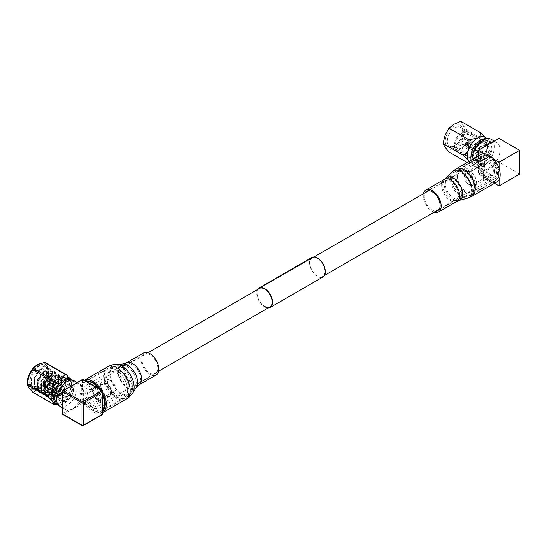 <?xml version="1.0" encoding="UTF-8"?>
<svg xmlns="http://www.w3.org/2000/svg" width="547" height="547" viewBox="0 0 547 547"><rect width="100%" height="100%" fill="white"/><g stroke="black" fill="none" stroke-linecap="round" stroke-linejoin="round"><path stroke-width="0.41" stroke-dasharray="2.73 2.05" d="M93.12 405.423A10.639 6.14 -120 0 0 98.433 405.949A10.639 6.14 -120 0 0 100.067 397.43A10.639 6.14 -120 0 0 93.12 388.055A10.639 6.14 -120 0 0 87.8 387.529A10.639 6.14 -120 0 0 86.166 396.055A10.639 6.14 -120 0 0 93.12 405.423M488.943 176.9A10.639 6.14 -120 0 0 494.262 177.426A10.639 6.14 -120 0 0 495.89 168.9A10.639 6.14 -120 0 0 488.943 159.526A10.639 6.14 -120 0 0 483.623 158.999A10.639 6.14 -120 0 0 481.996 167.526A10.639 6.14 -120 0 0 488.943 176.9M312.098 258.027A10.639 6.14 -120 0 0 310.47 266.553A10.639 6.14 -120 0 0 317.417 275.927A10.639 6.14 -120 0 0 322.737 276.454A10.639 6.14 -120 0 0 324.364 267.927A10.639 6.14 -120 0 0 317.417 258.56A10.639 6.14 -120 0 0 312.098 258.027L259.326 288.501A10.639 6.14 -120 0 0 257.692 297.021A10.639 6.14 -120 0 0 264.639 306.395M311.811 257.528A11.213 6.475 -120 0 0 310.094 266.512A11.213 6.475 -120 0 0 317.417 276.399A11.213 6.475 -120 0 0 323.024 276.953M257.548 289.527A11.213 6.475 -120 0 0 264.639 306.867A11.213 6.475 -120 0 0 268.18 307.947M453.976 126.063A12.342 7.125 120 0 0 445.251 141.181A12.342 7.125 120 0 0 453.976 146.22L453.976 146.22A12.342 7.125 120 0 0 462.707 131.102A12.342 7.125 120 0 0 453.976 126.063M455.015 145.618L453.976 146.22L455.015 145.618A10.872 6.277 -60 0 1 449.579 146.158A10.872 6.277 -60 0 1 447.911 137.447A10.872 6.277 -60 0 1 455.015 127.861A10.872 6.277 -60 0 1 460.451 127.328A10.872 6.277 -60 0 1 462.707 132.306A10.872 6.277 -60 0 1 455.015 145.618L455.015 145.618M482.714 163.58A13.285 7.672 120 0 0 491.486 143.799A13.285 7.672 120 0 0 482.714 141.885A13.285 7.672 120 0 0 473.476 156.1A13.285 7.672 120 0 0 479.363 164.797A13.285 7.672 120 0 0 482.714 163.58M486.953 138.665A14.557 8.403 -60 0 1 488.43 139.232A14.557 8.403 -60 0 1 490.768 142.042A14.557 8.403 -60 0 1 481.155 163.717A14.557 8.403 -60 0 1 477.483 165.057A14.557 8.403 -60 0 1 473.88 164.435A14.557 8.403 -60 0 1 471.104 160.196M478.331 153.57A2.94 1.696 120 0 0 478.481 153.68A2.94 1.696 120 0 0 479.951 153.536A2.94 1.696 120 0 0 481.873 150.945A2.94 1.696 120 0 0 481.422 148.593A2.94 1.696 120 0 0 479.951 148.736A2.94 1.696 120 0 0 478.331 150.575L480.157 149.516L480.157 152.517L467.466 145.187L466.844 145.55L467.364 145.851L465.818 146.35L465.49 146.028L477.593 153.016A2.94 1.696 -60 0 0 477.811 153.276L478.331 153.57L480.157 152.517M480.157 149.516L467.466 142.186L466.844 142.548L467.364 142.849L465.531 143.184L465.531 146.186M465.531 143.184L465.49 143.793L477.593 150.781A2.94 1.696 -60 0 1 477.811 150.275L478.331 150.575M464.116 144.394A2.94 1.696 -60 0 1 462.646 144.538A2.94 1.696 -60 0 1 462.201 142.186A2.94 1.696 -60 0 1 464.116 139.594A2.94 1.696 -60 0 1 465.586 139.451A2.94 1.696 -60 0 1 466.037 141.803A2.94 1.696 -60 0 1 464.116 144.394M464.116 138.398A4.41 2.544 -60 0 1 466.324 138.179A4.41 2.544 -60 0 1 466.994 141.714A4.41 2.544 -60 0 1 464.116 145.598A4.41 2.544 -60 0 1 461.914 145.817A4.41 2.544 -60 0 1 461.237 142.282A4.41 2.544 -60 0 1 464.116 138.398M479.951 147.54A4.41 2.544 -60 0 1 482.153 147.321A4.41 2.544 -60 0 1 482.83 150.849A4.41 2.544 -60 0 1 479.951 154.739A4.41 2.544 -60 0 1 477.75 154.951A4.41 2.544 -60 0 1 477.073 151.423A4.41 2.544 -60 0 1 479.951 147.54M479.951 143.936A8.814 5.087 120 0 0 474.194 151.71A8.814 5.087 120 0 0 475.541 158.774A8.814 5.087 120 0 0 479.951 158.336A8.814 5.087 120 0 0 485.709 150.569A8.814 5.087 120 0 0 484.362 143.505A8.814 5.087 120 0 0 479.951 143.936M461.771 147.84A8.814 5.087 -60 0 1 457.36 148.278A8.814 5.087 -60 0 1 456.013 141.208A8.814 5.087 -60 0 1 461.771 133.441A8.814 5.087 -60 0 1 466.181 133.003A8.814 5.087 -60 0 1 467.528 140.073A8.814 5.087 -60 0 1 461.771 147.84M461.771 132.244A10.284 5.935 -60 0 1 466.912 131.731A10.284 5.935 -60 0 1 468.492 139.977A10.284 5.935 -60 0 1 461.771 149.037A10.284 5.935 -60 0 1 456.629 149.55A10.284 5.935 -60 0 1 455.049 141.304A10.284 5.935 -60 0 1 461.771 132.244M479.951 142.74A10.284 5.935 -60 0 1 485.093 142.234A10.284 5.935 -60 0 1 486.673 150.473A10.284 5.935 -60 0 1 479.951 159.533A10.284 5.935 -60 0 1 474.81 160.045A10.284 5.935 -60 0 1 473.23 151.806A10.284 5.935 -60 0 1 479.951 142.74M479.951 160.018A10.872 6.277 -60 0 1 474.516 160.551A10.872 6.277 -60 0 1 472.847 151.84A10.872 6.277 -60 0 1 479.951 142.261A10.872 6.277 -60 0 1 485.387 141.721A10.872 6.277 -60 0 1 487.056 150.432A10.872 6.277 -60 0 1 479.951 160.018M473.969 182.418A6.81 3.932 -120 0 0 470.023 174.678A6.81 3.932 -120 0 0 464.656 175.061A6.81 3.932 -120 0 0 464.335 176.859A6.81 3.932 -120 0 0 470.871 185.823A6.81 3.932 -120 0 0 473.969 182.418M464.998 175.437A8.082 4.663 60 0 1 465.374 173.303A8.082 4.663 60 0 1 466.666 171.737A8.082 4.663 60 0 1 472.895 173.905A8.082 4.663 60 0 1 476.423 182.035A8.082 4.663 60 0 1 474.748 185.734A8.082 4.663 60 0 1 472.752 186.083A8.082 4.663 60 0 1 464.998 175.437M484.526 165.659A6.249 3.61 -120 0 0 487.254 171.949A6.249 3.61 -120 0 0 492.068 173.625A6.249 3.61 -120 0 0 493.36 170.767A6.249 3.61 -120 0 0 490.632 164.476A6.249 3.61 -120 0 0 485.818 162.801A6.249 3.61 -120 0 0 484.526 165.659M464.731 177.084A6.249 3.61 -120 0 0 467.459 183.375A6.249 3.61 -120 0 0 472.28 185.05A6.249 3.61 -120 0 0 473.572 182.192A6.249 3.61 -120 0 0 470.844 175.902A6.249 3.61 -120 0 0 466.023 174.226A6.249 3.61 -120 0 0 464.731 177.084M483.548 177.925L483.233 173.413L484.792 177.207L483.233 180.64L483.548 177.925M494.659 171.512A8.082 4.663 -120 0 0 491.131 163.382A8.082 4.663 -120 0 0 484.902 161.215A8.082 4.663 -120 0 0 483.227 164.914A8.082 4.663 -120 0 0 486.755 173.043A8.082 4.663 -120 0 0 492.984 175.211A8.082 4.663 -120 0 0 494.659 171.512M470.851 172.059L471.199 169.255L469.442 172.873L471.199 176.893L470.851 172.059M480.369 163.259A12.13 7.002 -120 0 0 485.661 175.464A12.13 7.002 -120 0 0 495.008 178.719A12.13 7.002 -120 0 0 497.517 173.167A12.13 7.002 -120 0 0 492.225 160.955A12.13 7.002 -120 0 0 482.878 157.707A12.13 7.002 -120 0 0 480.369 163.259M457.408 176.517A12.13 7.002 -120 0 0 462.7 188.722A12.13 7.002 -120 0 0 472.047 191.97A12.13 7.002 -120 0 0 474.564 186.418A12.13 7.002 -120 0 0 469.264 174.213A12.13 7.002 -120 0 0 459.918 170.965A12.13 7.002 -120 0 0 457.408 176.517M475.753 187.108A13.812 7.973 -120 0 0 469.723 173.208A13.812 7.973 -120 0 0 459.077 169.508A13.812 7.973 -120 0 0 456.219 175.826A13.812 7.973 -120 0 0 462.249 189.727A13.812 7.973 -120 0 0 472.888 193.426A13.812 7.973 -120 0 0 475.753 187.108M498.707 173.85A13.812 7.973 -120 0 0 492.683 159.95A13.812 7.973 -120 0 0 482.037 156.251A13.812 7.973 -120 0 0 479.179 162.575A13.812 7.973 -120 0 0 485.203 176.476A13.812 7.973 -120 0 0 495.849 180.175A13.812 7.973 -120 0 0 498.707 173.85M499.069 138.405L499.069 162.172L484.321 170.691A15.863 9.155 120 0 0 488.779 169.18A15.863 9.155 120 0 0 493.23 165.543A15.863 9.155 120 0 0 499.069 155.437A15.863 9.155 120 0 0 499.069 145.146A15.863 9.155 120 0 0 496.703 142.494A15.863 9.155 120 0 0 493.23 141.776M472.02 159.669A15.863 9.155 120 0 0 475.302 166.767A15.863 9.155 120 0 0 483.233 165.98A15.863 9.155 120 0 0 493.592 152.004A15.863 9.155 120 0 0 491.165 139.3M483.233 160.23A8.814 5.087 120 0 0 488.991 152.463A8.814 5.087 120 0 0 487.644 145.399A8.814 5.087 120 0 0 483.233 145.837A8.814 5.087 120 0 0 477.476 153.604A8.814 5.087 120 0 0 478.823 160.668A8.814 5.087 120 0 0 483.233 160.23M482.714 159.929A8.814 5.087 120 0 0 488.471 152.162A8.814 5.087 120 0 0 487.124 145.099A8.814 5.087 120 0 0 482.714 145.536A8.814 5.087 120 0 0 476.957 153.304A8.814 5.087 120 0 0 478.304 160.367A8.814 5.087 120 0 0 482.714 159.929M467.138 162.486L469.025 163.574L472.54 163.28L477.729 161.734A14.557 8.403 120 0 0 486.639 150.651L487.24 139.806L486.639 138.767A14.557 8.403 -60 0 1 487.343 140.066A14.557 8.403 -60 0 1 486.639 150.651C485.285 153.495 483.377 155.512 480.909 156.715L460.841 145.126L453.976 148.025L448.957 151.984M485.004 137.249A14.557 8.403 -60 0 1 486.639 138.767M478.481 155.936L478.481 174.055L494.509 183.313M499.069 168.483L499.069 179.628M484.485 153.755L493.401 158.904M484.321 146.924A15.863 9.155 120 0 0 478.481 157.03A15.863 9.155 120 0 0 478.481 167.32A15.863 9.155 120 0 0 480.847 169.967A15.863 9.155 120 0 0 484.321 170.691L478.481 174.055M460.841 121.359L462.892 125.058L466.782 129.81L486.851 141.399M466.782 129.81L462.892 136.941L460.841 145.126M473.88 164.435L470.447 162.459A14.557 8.403 -60 0 0 474.058 163.074A14.557 8.403 -60 0 0 477.729 161.734C479.815 160.292 480.881 158.616 480.909 156.715M468.813 160.941C469.757 162.445 469.825 163.327 469.025 163.574M470.447 162.459A14.557 8.403 -60 0 1 469.121 161.338M445.067 135.348A14.557 8.403 -60 0 1 453.976 124.258A14.557 8.403 -60 0 1 462.892 125.058A14.557 8.403 -60 0 1 462.892 136.941A14.557 8.403 -60 0 1 453.976 148.025A14.557 8.403 -60 0 1 445.067 147.232A14.557 8.403 -60 0 1 445.067 135.348M519.65 174.055L499.069 162.172M477.811 150.275L479.227 149.461L467.972 142.958L465.818 143.355M477.811 153.276L479.227 152.456L467.972 145.96L465.818 146.35M467.466 142.186L467.466 145.187M466.844 142.548L466.844 145.55M467.364 142.849L467.364 145.851M477.593 150.781L477.593 153.016M479.227 149.461L479.227 152.456M467.972 142.958L467.972 145.96M465.49 143.793L465.49 146.028M483.233 180.64L483.233 173.413M471.199 176.893L471.199 169.255M83.609 391.249A13.224 7.637 60 0 1 86.344 385.197A13.224 7.637 60 0 1 96.532 388.739A13.224 7.637 60 0 1 102.31 402.045A13.224 7.637 60 0 1 99.568 408.103A13.224 7.637 60 0 1 89.38 404.554A13.224 7.637 60 0 1 83.609 391.249M106.562 377.998A13.224 7.637 60 0 1 109.304 371.939A13.224 7.637 60 0 1 119.492 375.481A13.224 7.637 60 0 1 125.263 388.794A13.224 7.637 60 0 1 122.528 394.845A13.224 7.637 60 0 1 112.333 391.303A13.224 7.637 60 0 1 106.562 377.998M127.601 390.141A16.526 9.545 60 0 1 124.176 397.71A16.526 9.545 60 0 1 111.444 393.279A16.526 9.545 60 0 1 104.224 376.644A16.526 9.545 60 0 1 107.65 369.081A16.526 9.545 60 0 1 120.388 373.505A16.526 9.545 60 0 1 127.601 390.141M102.59 409.853A16.526 9.545 60 0 1 101.222 410.961A16.526 9.545 60 0 1 88.484 406.537A16.526 9.545 60 0 1 81.271 389.902A16.526 9.545 60 0 1 84.689 382.332A16.526 9.545 60 0 1 86.337 381.703M99.575 389.348A16.526 9.545 60 0 1 102.863 395.201M104.634 383.584A7.966 4.602 -120 0 0 108.115 391.604A7.966 4.602 -120 0 0 114.255 393.737A7.966 4.602 -120 0 0 115.902 390.086A7.966 4.602 -120 0 0 110.268 380.336A7.966 4.602 -120 0 0 106.289 379.939A7.966 4.602 -120 0 0 104.634 383.584M100.737 385.84A7.966 4.602 -120 0 0 104.21 393.854A7.966 4.602 -120 0 0 110.35 395.987A7.966 4.602 -120 0 0 111.998 392.343A7.966 4.602 -120 0 0 108.518 384.329A7.966 4.602 -120 0 0 102.385 382.196A7.966 4.602 -120 0 0 100.737 385.84M115.902 388.425A5.928 3.419 60 0 1 114.672 391.139A5.928 3.419 60 0 1 110.104 389.553A5.928 3.419 60 0 1 107.52 383.584A5.928 3.419 60 0 1 108.75 380.876A5.928 3.419 60 0 1 111.711 381.163A5.928 3.419 60 0 1 115.902 388.425L115.902 390.086M88.929 394.319A5.928 3.419 60 0 1 90.152 391.611A5.928 3.419 60 0 1 94.72 393.197A5.928 3.419 60 0 1 97.304 399.16A5.928 3.419 60 0 1 96.081 401.874A5.928 3.419 60 0 1 91.513 400.288A5.928 3.419 60 0 1 88.929 394.319M111.212 392.185A7.214 4.164 60 0 1 106.111 395.132A7.214 4.164 60 0 1 101.01 386.298A7.214 4.164 60 0 1 106.111 383.351A7.214 4.164 60 0 1 111.212 392.185M111.499 392.63A7.966 4.602 60 0 1 109.851 396.274A7.966 4.602 60 0 1 103.711 394.141A7.966 4.602 60 0 1 100.238 386.127A7.966 4.602 60 0 1 101.886 382.483A7.966 4.602 60 0 1 108.026 384.616A7.966 4.602 60 0 1 111.499 392.63M92.716 390.469A7.966 4.602 -120 0 0 96.19 398.483A7.966 4.602 -120 0 0 102.33 400.616A7.966 4.602 -120 0 0 103.978 396.972A7.966 4.602 -120 0 0 100.498 388.958A7.966 4.602 -120 0 0 94.364 386.825A7.966 4.602 -120 0 0 92.716 390.469M103.192 396.814A7.214 4.164 60 0 1 98.091 399.761A7.214 4.164 60 0 1 92.99 390.927A7.214 4.164 60 0 1 98.091 387.98A7.214 4.164 60 0 1 103.192 396.814M103.479 397.259A7.966 4.602 60 0 1 101.831 400.91A7.966 4.602 60 0 1 95.691 398.77A7.966 4.602 60 0 1 92.217 390.756A7.966 4.602 60 0 1 93.865 387.112A7.966 4.602 60 0 1 100.005 389.245A7.966 4.602 60 0 1 103.479 397.259M48.888 384.124L48.69 383.837A4.663 2.694 120 0 0 50.057 379.96A4.663 2.694 120 0 0 49.77 378.558L49.852 379.659L58.426 384.609A3.733 2.154 120 0 0 58.283 384.35A3.733 2.154 120 0 0 58.098 384.138L49.524 379.187L49.784 377.662A5.224 3.015 120 0 0 49.374 377.334A5.224 3.015 120 0 0 45.21 378.886L54.44 384.22A5.224 3.015 120 0 0 53.873 384.931L44.635 379.597A5.224 3.015 120 0 0 43.411 385.587L52.649 390.92A5.224 3.015 120 0 0 52.799 391.173A5.224 3.015 120 0 0 52.977 391.392L43.739 386.059A5.224 3.015 120 0 0 44.15 386.387A5.224 3.015 120 0 0 48.314 384.835L57.551 390.168A5.224 3.015 120 0 0 58.126 389.457L48.888 384.124A5.224 3.015 120 0 0 50.112 378.134L59.349 383.461A5.224 3.015 120 0 0 59.199 383.215A5.224 3.015 120 0 0 59.021 382.996L49.784 377.662M49.442 378.093A4.663 2.694 120 0 0 45.408 379.174L46.399 380.021A3.733 2.154 -60 0 1 49.285 379.009A3.733 2.154 -60 0 1 49.524 379.187M46.399 380.021L54.974 384.979A3.733 2.154 120 0 0 54.406 385.683L44.833 379.885A4.663 2.694 120 0 0 43.753 385.163L44.991 384.828A3.733 2.154 -60 0 1 45.825 380.733M44.991 384.828L53.565 389.779A3.733 2.154 120 0 0 53.715 390.038A3.733 2.154 120 0 0 53.893 390.25L45.319 385.3L43.739 386.059M60.922 385.874A3.733 2.154 120 0 0 60.505 385.485A3.733 2.154 120 0 0 57.032 387.228A3.733 2.154 120 0 0 56.348 391.556A3.733 2.154 120 0 0 56.772 391.946A3.733 2.154 120 0 0 60.245 390.209A3.733 2.154 120 0 0 60.922 385.874M61.838 384.739A5.224 3.015 -60 0 1 60.888 390.804A5.224 3.015 -60 0 1 56.026 393.238A5.224 3.015 -60 0 1 55.438 392.698A5.224 3.015 -60 0 1 56.389 386.633A5.224 3.015 -60 0 1 61.25 384.192A5.224 3.015 -60 0 1 61.838 384.739M63.206 383.03A7.467 4.308 120 0 0 62.365 382.25A7.467 4.308 120 0 0 55.425 385.738A7.467 4.308 120 0 0 54.064 394.401A7.467 4.308 120 0 0 54.905 395.18A7.467 4.308 120 0 0 61.852 391.7A7.467 4.308 120 0 0 63.206 383.03M48.697 374.654A7.467 4.308 120 0 0 47.856 373.874A7.467 4.308 120 0 0 40.909 377.355A7.467 4.308 120 0 0 39.555 386.025A7.467 4.308 120 0 0 40.389 386.804A7.467 4.308 120 0 0 47.336 383.317A7.467 4.308 120 0 0 48.697 374.654M38.639 387.16A8.957 5.169 120 0 0 39.644 388.096A8.957 5.169 120 0 0 47.979 383.912A8.957 5.169 120 0 0 49.606 373.512A8.957 5.169 120 0 0 48.601 372.582A8.957 5.169 120 0 0 40.266 376.76A8.957 5.169 120 0 0 38.639 387.16M64.122 381.895A8.957 5.169 -60 0 1 62.495 392.295A8.957 5.169 -60 0 1 54.16 396.472A8.957 5.169 -60 0 1 53.155 395.543A8.957 5.169 -60 0 1 54.782 385.143A8.957 5.169 -60 0 1 63.117 380.958A8.957 5.169 -60 0 1 64.122 381.895M42.495 364.965A12.875 7.432 -60 0 1 44.225 365.533A12.875 7.432 -60 0 1 45.674 366.873A12.875 7.432 -60 0 1 46.652 369.15L45.722 367.454C43.316 365.628 40.478 367.174 37.217 372.083L42.618 368.952L45.934 370.059L46.892 373.444L44.587 380.774L39.015 386.483L31.541 386.052C26.256 380.473 35.582 363.878 42.495 364.965C35.452 363.618 25.853 381.143 31.288 387.29L32.868 388.705L39.726 388.308L48.157 378.818L48.71 368.623L47.398 367.358L41.374 368.24L34.037 378.367L34.591 389.19L36.17 390.613L43.022 390.216L51.459 380.726L52.006 370.531L50.693 369.266L44.669 370.141L37.34 380.268L37.887 391.098L39.466 392.514L46.324 392.117L54.755 382.627L55.309 372.432L53.989 371.167L47.972 372.049L40.635 382.175L41.189 392.999L42.769 394.421L49.62 394.025L58.057 384.534L58.604 374.339L57.291 373.075L51.268 373.95L43.938 384.076L44.485 394.907L46.064 396.322L52.922 395.925L61.353 386.435L61.9 376.24L60.587 374.975L54.57 375.857L47.233 385.984L47.78 396.814L49.36 398.23L56.218 397.833L64.649 388.343L65.202 378.148L63.89 376.883L57.866 377.758L50.529 387.885L49.579 392.896A12.875 7.432 -60 0 1 55.575 380.582A12.875 7.432 -60 0 1 65.072 377.567A12.875 7.432 -60 0 1 66.522 378.907L65.613 378.387L65.161 380.603L66.522 378.907M46.652 369.15L45.825 366.962L44.505 365.69L38.488 366.572L31.152 376.698L31.705 387.529L33.285 388.944L40.136 388.548L48.574 379.057L49.121 368.863L47.808 367.598L41.784 368.473L34.454 378.599L35.001 389.43L36.581 390.852L43.439 390.455L51.869 380.965L52.416 370.77L51.103 369.498L45.086 370.381L37.75 380.507L38.297 391.337L39.876 392.753L46.734 392.356L55.165 382.866L55.719 372.671L54.406 371.406L48.382 372.281L41.046 382.408L41.599 393.238L43.179 394.661L50.03 394.264L58.467 384.773L59.014 374.579L57.702 373.314L51.685 374.189L44.348 384.315L44.895 395.146L46.474 396.561L53.332 396.165L61.763 386.674L62.317 376.48L60.997 375.215L54.98 376.097L47.644 386.216L48.198 397.047L49.777 398.469L56.628 398.072L65.066 388.582L65.613 378.387M29.415 386.62A13.251 7.651 -60 0 1 32.841 369.868A13.251 7.651 -60 0 1 45.64 366.435A13.251 7.651 -60 0 1 46.892 371.119A13.251 7.651 -60 0 1 37.524 387.344A13.251 7.651 -60 0 1 29.415 386.62M71.554 384.951A10.065 5.812 -60 0 1 68.949 397.676A10.065 5.812 -60 0 1 59.226 400.281A10.065 5.812 -60 0 1 61.832 387.556A10.065 5.812 -60 0 1 71.554 384.951M71.425 380.186A13.778 7.959 -60 0 1 72.936 381.601A13.778 7.959 -60 0 1 74.173 385.184A13.778 7.959 -60 0 1 63.349 403.939A13.778 7.959 -60 0 1 57.64 404.055M72.477 380.254A14.557 8.403 -60 0 1 72.785 380.65A14.557 8.403 -60 0 1 74.091 384.438A14.557 8.403 -60 0 1 62.659 404.24A14.557 8.403 -60 0 1 58.228 404.937M69.531 378.203L70.31 379.228A14.557 8.403 -60 0 1 71.575 382.661A14.557 8.403 -60 0 1 70.31 391.112A14.557 8.403 -60 0 1 61.401 402.195A14.557 8.403 -60 0 1 59.862 402.954A14.557 8.403 -60 0 1 54.126 402.92M74.248 380.869A14.605 8.431 -60 0 1 77.271 387.556A14.605 8.431 -60 0 1 70.898 402.25A14.605 8.431 -60 0 1 59.65 406.161M74.72 383.857L76.095 383.379A14.605 8.431 -60 0 1 79.677 384.001A14.605 8.431 -60 0 1 82.665 389.751L82.665 379.584L102.59 391.084L102.59 413.334L83.322 402.209L83.322 390.127L83.322 392.042L82.009 395.378A14.605 8.431 -60 0 1 76.095 405.621L73.866 408.431L72.204 409.388L68.655 409.915A14.605 8.431 -60 0 1 65.072 409.293A14.605 8.431 -60 0 1 62.741 406.503L62.467 405.074M73.373 389.806A9.087 5.251 -60 0 1 69.407 398.954A9.087 5.251 -60 0 1 62.406 401.389A9.087 5.251 -60 0 1 60.519 397.225A9.087 5.251 -60 0 1 64.491 388.076A9.087 5.251 -60 0 1 71.493 385.642A9.087 5.251 -60 0 1 73.373 389.806M71.814 388.903A9.087 5.251 -60 0 1 67.849 398.052A9.087 5.251 -60 0 1 60.847 400.486A9.087 5.251 -60 0 1 58.96 396.329A9.087 5.251 -60 0 1 62.932 387.18A9.087 5.251 -60 0 1 69.934 384.746A9.087 5.251 -60 0 1 71.814 388.903M98.747 399.994A7.966 4.602 60 0 1 97.099 403.638A7.966 4.602 60 0 1 90.959 401.505A7.966 4.602 60 0 1 87.486 393.491A7.966 4.602 60 0 1 89.134 389.84A7.966 4.602 60 0 1 95.274 391.973A7.966 4.602 60 0 1 98.747 399.994M62.467 400.103L62.741 397.915A14.605 8.431 -60 0 1 68.655 387.673L70.413 386.339M83.322 390.127L82.665 389.751M82.665 379.584L76.095 383.379M50.112 378.134L49.77 378.558M44.081 385.628A4.663 2.694 120 0 0 46.762 385.669A4.663 2.694 120 0 0 48.115 384.548L48.314 384.835M65.161 380.603L65.565 385.519L62.98 392.486C58.208 401.245 49.059 400.965 49.579 392.896M66.084 397.101L45.319 385.115L46.44 377.327L50.666 371.331L71.431 383.324L70.31 391.112L66.084 397.101A16.403 9.47 120 0 1 65.189 398.209L61.401 402.195L56.163 404.069M54.502 404.383L33.736 392.397L37.524 388.411L44.43 386.223L65.189 398.209M45.319 385.115A16.403 9.47 -60 0 1 44.43 386.223M33.736 392.397A16.403 9.47 -60 0 1 32.841 392.315M68.676 377.71A14.557 8.403 -60 0 1 70.31 379.228L71.431 382.127L50.666 370.141L46.44 365.444L45.319 362.538M71.575 382.661L71.431 382.127A16.403 9.47 120 0 1 71.431 383.324M50.666 370.141A16.403 9.47 -60 0 1 50.666 371.331M39.234 363.823A14.557 8.403 -60 0 1 46.44 365.444A14.557 8.403 -60 0 1 46.44 377.327A14.557 8.403 -60 0 1 37.524 388.411A14.557 8.403 -60 0 1 28.615 387.618A14.557 8.403 -60 0 1 27.35 384.179M42.618 368.952L40.136 369.998L34.659 377.813L35.206 386.168L36.444 387.276L41.784 387.03L48.362 379.844L48.915 372.124L47.938 371.174L43.439 371.905L37.955 379.721L38.509 388.076L39.746 389.177L45.086 388.931L51.664 381.751L52.211 374.025L51.24 373.081L46.734 373.806L41.257 381.621L41.804 389.977L43.042 391.084L48.382 390.838L54.96 383.652L55.514 375.933L54.536 374.982L50.03 375.714L44.553 383.529L45.1 391.884L46.345 392.985L51.685 392.739L58.262 385.56L58.809 377.833L57.838 376.89L53.332 377.615L47.849 385.43L48.403 393.785L49.64 394.893L54.98 394.647L61.558 387.461L62.112 379.741L61.134 378.791L56.628 379.522L51.151 387.338L51.698 395.693L52.936 396.794L58.276 396.548L62.98 392.486M37.217 372.083L34.242 377.58L34.796 385.936L36.034 387.037L41.374 386.791L47.951 379.604L48.505 371.885L47.527 370.934L43.022 371.666L37.545 379.481L38.092 387.837L39.336 388.938L44.669 388.691L51.254 381.512L51.801 373.792L50.83 372.842L46.324 373.567L40.84 381.389L41.394 389.744L42.632 390.845L47.972 390.599L54.55 383.413L55.097 375.693L54.126 374.743L49.62 375.474L44.143 383.29L44.69 391.645L45.927 392.746L51.268 392.5L57.845 385.32L58.399 377.601L57.421 376.651L52.922 377.375L47.439 385.197L47.992 393.553L49.23 394.654L54.57 394.408L61.148 387.221L61.695 379.502L60.724 378.551L56.218 379.283L50.741 387.098L51.288 395.454L52.526 396.554L57.866 396.308L64.443 389.129L65.565 385.519M48.115 384.548L48.444 384.459A3.733 2.154 -60 0 1 47.418 385.286A3.733 2.154 -60 0 1 45.558 385.471A3.733 2.154 -60 0 1 45.319 385.3M48.444 384.459L57.018 389.409A3.733 2.154 120 0 0 57.592 388.698L48.69 383.837M49.852 379.659A3.733 2.154 -60 0 1 50.057 380.719A3.733 2.154 -60 0 1 49.018 383.748M43.411 385.587L43.753 385.163M57.592 388.698L58.126 389.457M57.551 390.168L57.018 389.409M54.44 384.22L54.974 384.979M54.406 385.683L53.873 384.931M53.893 390.25L52.977 391.392M52.649 390.92L53.565 389.779M59.349 383.461L58.426 384.609M58.098 384.138L59.021 382.996M491.001 180.886A14.366 8.294 60 0 1 479.999 168.62A14.366 8.294 60 0 1 481.757 155.772A14.366 8.294 60 0 1 486.885 155.533A14.366 8.294 60 0 1 497.886 167.806A14.366 8.294 60 0 1 496.129 180.654A14.366 8.294 60 0 1 491.001 180.886M496.874 181.946A15.863 9.155 60 0 1 491.213 182.206A15.863 9.155 60 0 1 479.069 168.661A15.863 9.155 60 0 1 481.011 154.48M434.065 212.174A12.69 7.323 60 0 1 434.024 212.161A12.69 7.323 60 0 1 423.433 193.754M435.774 211.19A11.193 6.461 60 0 1 433.812 210.848A11.193 6.461 60 0 1 425.922 202.896A11.193 6.461 60 0 1 425.142 192.763M102.863 394.011A17.169 9.914 -120 0 0 100.504 389.881M85.729 381.355A17.169 9.914 -120 0 0 84.532 381.874A17.169 9.914 -120 0 0 81.64 385.546A17.169 9.914 -120 0 0 86.686 404.91A17.169 9.914 -120 0 0 101.701 411.604A17.169 9.914 -120 0 0 102.59 410.975M110.815 369.977A15.938 9.203 -120 0 0 116.928 389.655A15.938 9.203 -120 0 0 131.369 392.308L131.369 392.308A15.938 9.203 -120 0 0 132.128 390.763A15.938 9.203 -120 0 0 128.75 374.633A15.938 9.203 -120 0 0 116.08 365.827L116.08 365.827A15.938 9.203 -120 0 0 110.815 369.977M157.338 371.283A11.193 6.461 -120 0 0 154.049 358.654A11.193 6.461 -120 0 0 144.251 354.292A11.193 6.461 -120 0 0 142.37 356.685A11.193 6.461 -120 0 0 145.652 369.314A11.193 6.461 -120 0 0 155.451 373.683A11.193 6.461 -120 0 0 157.338 371.283M84.101 380.411A18.66 10.776 -120 0 0 83.787 380.582A18.66 10.776 -120 0 0 80.641 384.575A18.66 10.776 -120 0 0 86.125 405.621A18.66 10.776 -120 0 0 102.446 412.903A18.66 10.776 -120 0 0 102.863 412.636L102.446 412.903M116.005 364.336A17.326 10.003 -120 0 0 110.282 368.849A17.326 10.003 -120 0 0 116.921 390.23A17.326 10.003 -120 0 0 132.62 393.122M143.505 352.993A12.69 7.323 -120 0 0 141.372 355.714A12.69 7.323 -120 0 0 145.099 370.025A12.69 7.323 -120 0 0 156.196 374.975M102.863 392.096A18.66 10.776 -120 0 0 102.029 390.654M82.009 395.378L82.009 402.209L76.095 405.621M68.655 409.915L62.741 413.334L62.741 406.503M62.741 397.915L62.741 391.084L68.655 387.673M62.932 414.517A0.93 0.54 120 0 0 63.404 414.476L82.665 403.351L101.927 414.476L82.665 425.593L63.404 414.476A0.93 0.54 -120 0 1 62.741 413.334A0.93 0.54 180 0 0 62.467 413.71M82.009 402.209A0.93 0.54 180 0 1 83.322 402.209A0.93 0.54 120 0 1 82.665 403.351A0.93 0.54 60 0 1 82.009 402.209M102.398 414.517A0.93 0.54 60 0 1 101.927 414.476A0.93 0.54 120 0 0 102.59 413.334A0.93 0.54 0 0 1 102.863 413.71M82.2 425.641A0.93 0.54 120 0 0 82.665 425.593M62.932 390.661A0.93 0.54 -120 0 0 62.741 391.084M102.863 391.467A0.93 0.54 0 0 0 102.59 391.084M466.003 195.327A14.366 8.294 60 0 1 455.001 183.054A14.366 8.294 60 0 1 456.759 170.206A14.366 8.294 60 0 1 461.88 169.973A14.366 8.294 60 0 1 472.882 182.24A14.366 8.294 60 0 1 471.124 195.088A14.366 8.294 60 0 1 466.003 195.327M463.425 196.448A13.99 8.082 60 0 1 453.087 185.46A13.99 8.082 60 0 1 453.449 172.729A13.99 8.082 60 0 1 459.412 171.758A13.99 8.082 60 0 1 470.454 184.667A13.99 8.082 60 0 1 467.282 196.694A13.99 8.082 60 0 1 463.425 196.448M455.241 198.896A11.637 6.721 60 0 1 446.646 189.761A11.637 6.721 60 0 1 446.947 179.177A11.637 6.721 60 0 1 451.904 178.363A11.637 6.721 60 0 1 461.087 189.105A11.637 6.721 60 0 1 458.454 199.101A11.637 6.721 60 0 1 455.241 198.896M471.87 196.38A15.863 9.155 60 0 1 466.215 196.64A15.863 9.155 60 0 1 454.072 183.095A15.863 9.155 60 0 1 456.013 168.914M467.678 198.13A15.453 8.923 60 0 1 463.412 197.864A15.453 8.923 60 0 1 452 185.727A15.453 8.923 60 0 1 452.396 171.669M458.844 200.537A13.094 7.562 60 0 1 455.234 200.311A13.094 7.562 60 0 1 445.559 190.028A13.094 7.562 60 0 1 445.901 178.117M456.957 201.33A12.69 7.323 60 0 1 452.431 201.535A12.69 7.323 60 0 1 442.714 190.705A12.69 7.323 60 0 1 444.267 179.354M452.219 200.223A11.193 6.461 60 0 1 443.644 190.657A11.193 6.461 60 0 1 445.012 180.647A11.193 6.461 60 0 1 449.012 180.462A11.193 6.461 60 0 1 457.579 190.021A11.193 6.461 60 0 1 456.212 200.038A11.193 6.461 60 0 1 452.219 200.223M120.921 372.001A17.169 9.914 -120 0 0 108.381 368.104A17.169 9.914 -120 0 0 105.489 371.782A17.169 9.914 -120 0 0 113.01 393.943A17.169 9.914 -120 0 0 125.55 397.84A17.169 9.914 -120 0 0 128.442 394.168A17.169 9.914 -120 0 0 120.921 372.001M135.759 385.238A12.636 7.296 -120 0 0 133.078 372.452A12.636 7.296 -120 0 0 123.034 365.471A12.636 7.296 -120 0 0 118.863 368.76A12.636 7.296 -120 0 0 123.704 384.356A12.636 7.296 -120 0 0 135.157 386.462A12.636 7.296 -120 0 0 135.759 385.238M125.119 366.647A11.193 6.461 -120 0 0 128.408 379.276A11.193 6.461 -120 0 0 138.2 383.638A11.193 6.461 -120 0 0 140.087 381.245A11.193 6.461 -120 0 0 136.798 368.616A11.193 6.461 -120 0 0 127.007 364.247A11.193 6.461 -120 0 0 125.119 366.647M107.636 366.811A18.66 10.776 -120 0 0 104.491 370.804A18.66 10.776 -120 0 0 112.668 394.893A18.66 10.776 -120 0 0 126.295 399.132M122.959 363.981A14.024 8.096 -120 0 0 118.33 367.632A14.024 8.096 -120 0 0 123.704 384.938A14.024 8.096 -120 0 0 136.408 387.276M126.254 362.955A12.69 7.323 -120 0 0 124.121 365.669A12.69 7.323 -120 0 0 127.848 379.98A12.69 7.323 -120 0 0 138.945 384.931M98.433 405.949L158.63 371.201M322.737 276.454L324.515 275.428M439.275 209.173L494.262 177.426M87.8 387.529L147.991 352.774M259.326 288.501L313.875 257.008M428.636 190.746L483.623 158.999M491.486 143.799L490.768 142.042M462.646 144.538L478.481 153.68M466.324 138.179L482.153 147.321M457.36 148.278L475.541 158.774M466.912 131.731L485.093 142.234M474.516 160.551L449.579 146.158M464.656 175.061L465.374 173.303M472.28 185.05L492.068 173.625M466.666 171.737L484.902 161.215M472.047 191.97L495.008 178.719M459.077 169.508L482.037 156.251M496.703 142.494L494.344 141.133M487.644 145.399L487.124 145.099M488.43 139.232L487.356 138.61M474.058 163.074L472.54 163.28M478.823 160.668L478.304 160.367M480.847 169.967L475.302 166.767M472.888 193.426L495.849 180.175M459.918 170.965L482.878 157.707M474.748 185.734L492.984 175.211M466.023 174.226L485.818 162.801M470.871 185.823L472.752 186.083M485.387 141.721L460.451 127.328M456.629 149.55L474.81 160.045M466.181 133.003L484.362 143.505M461.914 145.817L477.75 154.951M465.586 139.451L481.422 148.593M479.363 164.797L477.483 165.057M462.707 132.306L462.707 131.102M109.304 371.939L86.344 385.197M124.176 397.71L103.889 409.423M102.863 410.018L101.222 410.961M107.65 369.081L86.782 381.129M86.33 381.389L84.689 382.332M122.528 394.845L99.568 408.103M114.255 393.737L110.35 395.987M108.75 380.876L90.152 391.611M109.851 396.274L102.33 400.616M49.285 379.009L60.505 385.485M44.15 386.387L56.026 393.238M47.856 373.874L62.365 382.25M39.644 388.096L54.16 396.472M60.997 375.215L60.587 374.975M57.702 373.314L57.291 373.075M54.406 371.406L53.989 371.167M51.103 369.498L50.693 369.266M47.808 367.598L47.398 367.358M49.777 398.469L49.36 398.23M46.474 396.561L46.064 396.322M43.179 394.661L42.769 394.421M39.876 392.753L39.466 392.514M36.581 390.852L36.17 390.613M33.285 388.944L32.868 388.705M46.892 373.444L46.892 371.119M39.015 386.483L37.524 387.344M74.173 385.184L74.091 384.438M63.349 403.939L62.659 404.24M65.072 409.293L62.467 407.788M62.406 401.389L60.847 400.486M101.831 400.91L97.099 403.638M93.865 387.112L89.134 389.84M71.493 385.642L69.934 384.746M79.677 384.001L77.072 382.497M36.444 387.276L36.034 387.037M47.938 371.174L47.527 370.934M39.746 389.177L39.336 388.938M51.24 373.081L50.83 372.842M43.042 391.084L42.632 390.845M54.536 374.982L54.126 374.743M46.345 392.985L45.927 392.746M57.838 376.89L57.421 376.651M49.64 394.893L49.23 394.654M61.134 378.791L60.724 378.551M52.936 396.794L52.526 396.554M65.072 377.567L63.89 376.883M48.601 372.582L63.117 380.958M40.389 386.804L54.905 395.18M49.374 377.334L61.25 384.192M45.558 385.471L56.772 391.946M47.418 385.286L46.762 385.669M50.057 380.719L50.057 379.96M101.886 382.483L94.364 386.825M114.672 391.139L96.081 401.874M111.711 381.163L110.268 380.336M106.289 379.939L102.385 382.196M426.612 191.272L445.012 180.647L456.759 170.206L481.757 155.772M437.805 210.663L456.212 200.038L471.124 195.088L496.129 180.654M144.251 354.292L127.007 364.247L123.034 365.471L116.08 365.827A17.169 17.169 0 0 0 108.381 368.104L84.532 381.874M101.701 411.604L125.55 397.84A17.169 17.169 0 0 0 131.369 392.308L135.157 386.462L138.2 383.638L155.451 373.683M84.361 380.247L83.787 380.582"/><path stroke-width="0.82" d="M264.639 306.395A10.639 6.14 -120 0 0 269.958 306.922A10.639 6.14 -120 0 0 271.592 298.402A10.639 6.14 -120 0 0 264.639 289.028A10.639 6.14 -120 0 0 259.326 288.501L147.991 352.774M268.18 307.947A11.213 6.475 -120 0 0 270.245 307.421L323.024 276.953A11.213 6.475 -120 0 0 324.74 267.968A11.213 6.475 -120 0 0 317.417 258.088A11.213 6.475 -120 0 0 311.811 257.528L259.032 288.002A11.213 6.475 -120 0 0 257.548 289.527M270.245 307.421A11.213 6.475 -120 0 0 271.968 298.436A11.213 6.475 -120 0 0 264.639 288.556A11.213 6.475 -120 0 0 259.032 288.002M471.104 160.196A14.557 8.403 -60 0 1 481.155 139.95A14.557 8.403 -60 0 1 486.953 138.665M494.344 141.133L491.165 139.3A15.863 9.155 120 0 0 483.233 140.08A15.863 9.155 120 0 0 472.02 159.669M493.401 158.904L499.069 162.172L519.65 150.288L499.069 138.405L493.23 141.776A15.863 9.155 120 0 0 488.779 143.28A15.863 9.155 120 0 0 484.321 146.924L478.481 150.288L484.485 153.755M486.639 138.767L480.909 132.948C480.881 134.849 479.815 136.524 477.729 137.967A14.557 8.403 -60 0 1 485.004 137.249L487.356 138.61M494.509 183.313L499.069 185.939L519.65 174.055L519.65 150.288M499.069 162.172L499.069 168.483M499.069 179.628L499.069 185.939M478.481 150.288L478.481 155.936M467.138 162.486L448.957 151.984L445.067 147.232L443.015 143.533L445.067 135.348L448.957 128.217L453.976 124.258L460.841 121.359L480.909 132.948M443.015 143.533L463.083 155.122L468.813 160.941A14.557 8.403 -60 0 1 468.813 149.058C467.473 151.881 465.565 153.905 463.083 155.122M448.957 128.217L469.025 139.806L468.813 149.058A14.557 8.403 -60 0 1 477.729 137.967L469.025 139.806M469.121 161.338A14.557 8.403 -60 0 1 468.813 160.941M493.23 141.776L484.321 146.924M102.863 395.201A16.526 9.545 60 0 1 104.648 403.399A16.526 9.545 60 0 1 102.59 409.853M86.337 381.703A16.526 9.545 60 0 1 99.575 389.348M57.64 404.055A13.778 7.959 -60 0 1 56.061 402.599A13.778 7.959 -60 0 1 58.584 386.572A13.778 7.959 -60 0 1 71.425 380.186M58.228 404.937A14.557 8.403 -60 0 1 56.594 404.342A14.557 8.403 -60 0 1 54.96 402.824A14.557 8.403 -60 0 1 57.606 385.929A14.557 8.403 -60 0 1 71.151 379.133A14.557 8.403 -60 0 1 72.477 380.254M56.594 404.342L54.126 402.92A14.557 8.403 -60 0 1 52.485 401.402L48.259 396.698L27.494 384.712L27.507 385.273L27.35 384.179A14.557 8.403 -60 0 1 28.615 375.734L27.494 383.522L48.259 395.508L52.485 389.519L53.606 381.731L32.841 369.745L28.615 375.734A14.557 8.403 -60 0 1 37.524 364.644L33.736 368.63L54.502 380.616L61.401 378.428L65.189 374.442L44.43 362.456L37.524 364.644A14.557 8.403 -60 0 1 39.063 363.892A14.557 8.403 -60 0 1 39.234 363.823M62.467 413.71L62.467 391.467A0.93 0.54 0 0 0 62.741 391.85L62.741 414.093L82.009 425.217L82.009 402.968L62.741 391.85A0.93 0.54 120 0 1 63.404 390.708L82.665 401.826L101.927 390.708L82.665 379.584L73.866 384.664L82.665 379.269L102.398 390.661A0.93 0.54 120 0 0 101.927 390.708A0.93 0.54 -120 0 1 102.59 391.85L83.322 402.968L83.322 425.217L102.59 414.093L102.59 391.85A0.93 0.54 0 0 0 102.863 391.467L102.863 413.71A0.93 0.54 0 0 1 102.59 414.093A0.93 0.54 60 0 1 102.398 414.517L83.13 425.641A0.93 0.54 -120 0 0 83.322 425.217A0.93 0.54 0 0 1 82.009 425.217A0.93 0.54 120 0 0 82.2 425.641L62.932 414.517A0.93 0.54 120 0 1 62.741 414.093A0.93 0.54 180 0 1 62.467 413.71A0.93 0.93 0 0 0 62.932 414.517M62.467 407.788L59.65 406.161A14.605 8.431 -60 0 1 56.621 399.474A14.605 8.431 -60 0 1 62.994 384.78A14.605 8.431 -60 0 1 74.248 380.869L77.072 382.497M62.932 390.661L73.866 384.664L63.404 390.708A0.93 0.54 -120 0 0 62.932 390.661A0.93 0.93 0 0 0 62.467 391.467A0.93 0.54 0 0 1 62.741 391.084M56.163 404.069L54.502 404.383A16.403 9.47 120 0 1 53.606 404.301L52.485 401.402A14.557 8.403 -60 0 1 52.485 389.519A14.557 8.403 -60 0 1 61.401 378.428A14.557 8.403 -60 0 1 68.676 377.71L71.151 379.133M27.494 383.522A16.403 9.47 -60 0 0 27.494 384.712L28.615 387.618L32.841 392.315L53.606 404.301M48.259 395.508A16.403 9.47 120 0 0 48.259 396.698M32.841 369.745A16.403 9.47 -60 0 1 33.736 368.63M54.502 380.616A16.403 9.47 120 0 0 53.606 381.731M44.43 362.456A16.403 9.47 -60 0 1 45.319 362.538L66.084 374.524L69.531 378.203M66.084 374.524A16.403 9.47 120 0 0 65.189 374.442M471.87 196.38A15.863 9.155 60 0 0 473.811 182.199A15.863 9.155 60 0 0 461.668 168.654A15.863 9.155 60 0 0 456.013 168.914L481.011 154.48A15.863 9.155 60 0 1 486.673 154.22A15.863 9.155 60 0 1 498.816 167.765A15.863 9.155 60 0 1 496.874 181.946L471.87 196.38L467.678 198.13A15.453 8.923 60 0 0 471.179 184.859A15.453 8.923 60 0 0 458.981 170.596A15.453 8.923 60 0 0 452.396 171.669L445.901 178.117A13.094 7.562 60 0 1 451.48 177.207A13.094 7.562 60 0 1 461.812 189.289A13.094 7.562 60 0 1 458.844 200.537L467.678 198.13M423.433 193.754A12.69 7.323 60 0 1 425.867 189.98A12.69 7.323 60 0 1 430.386 189.775A12.69 7.323 60 0 1 440.103 200.605A12.69 7.323 60 0 1 438.55 211.956A12.69 7.323 60 0 1 434.065 212.174M425.142 192.763A11.193 6.461 60 0 1 426.612 191.272A11.193 6.461 60 0 1 430.605 191.088A11.193 6.461 60 0 1 439.173 200.653A11.193 6.461 60 0 1 437.805 210.663A11.193 6.461 60 0 1 435.774 211.19M102.59 410.975A17.169 9.914 -120 0 0 104.593 407.932A17.169 9.914 -120 0 0 102.863 394.011M100.504 389.881A17.169 9.914 -120 0 0 85.729 381.355M138.945 384.931A12.69 7.323 -120 0 0 141.085 382.216A12.69 7.323 -120 0 0 137.359 367.905A12.69 7.323 -120 0 0 126.254 362.955L143.505 352.993A12.69 7.323 -120 0 1 154.61 357.943A12.69 7.323 -120 0 1 158.336 372.261A12.69 7.323 -120 0 1 156.196 374.975L138.945 384.931L136.408 387.276L132.62 393.122A17.326 10.003 -120 0 0 133.447 391.44A17.326 10.003 -120 0 0 129.776 373.909A17.326 10.003 -120 0 0 116.005 364.336A18.66 18.66 0 0 0 107.636 366.811A18.66 10.776 -120 0 1 121.263 371.051A18.66 10.776 -120 0 1 129.441 395.139A18.66 10.776 -120 0 1 126.295 399.132L102.863 412.657A18.66 10.776 -120 0 0 105.592 408.903A18.66 10.776 -120 0 0 102.863 392.096M116.005 364.336L122.959 363.981A14.024 8.096 -120 0 1 134.104 371.728A14.024 8.096 -120 0 1 137.078 385.915A14.024 8.096 -120 0 1 136.408 387.276M102.029 390.654A18.66 10.776 -120 0 0 84.101 380.411M82.665 425.593A0.93 0.54 -120 0 0 83.13 425.641A0.93 0.93 0 0 1 82.2 425.641M102.59 391.084A0.93 0.54 120 0 0 102.398 390.661A0.93 0.93 0 0 1 102.863 391.467M82.009 402.968A0.93 0.54 0 0 0 83.322 402.968A0.93 0.54 60 0 0 82.665 401.826A0.93 0.54 120 0 0 82.009 402.968M425.867 189.98L444.267 179.354A12.69 7.323 60 0 1 448.793 179.149A12.69 7.323 60 0 1 458.509 189.98A12.69 7.323 60 0 1 456.957 201.33L458.844 200.537M158.63 371.201L269.958 306.922M324.515 275.428L439.275 209.173M313.875 257.008L428.636 190.746M103.889 409.423L102.863 410.018M86.782 381.129L86.33 381.389M102.398 414.517A0.93 0.93 0 0 0 102.863 413.71M444.267 179.354L445.901 178.117M438.55 211.956L456.957 201.33M456.013 168.914L452.396 171.669M126.254 362.955L122.959 363.981M126.295 399.132A18.66 18.66 0 0 0 132.62 393.122M107.636 366.811L84.361 380.247"/></g></svg>
